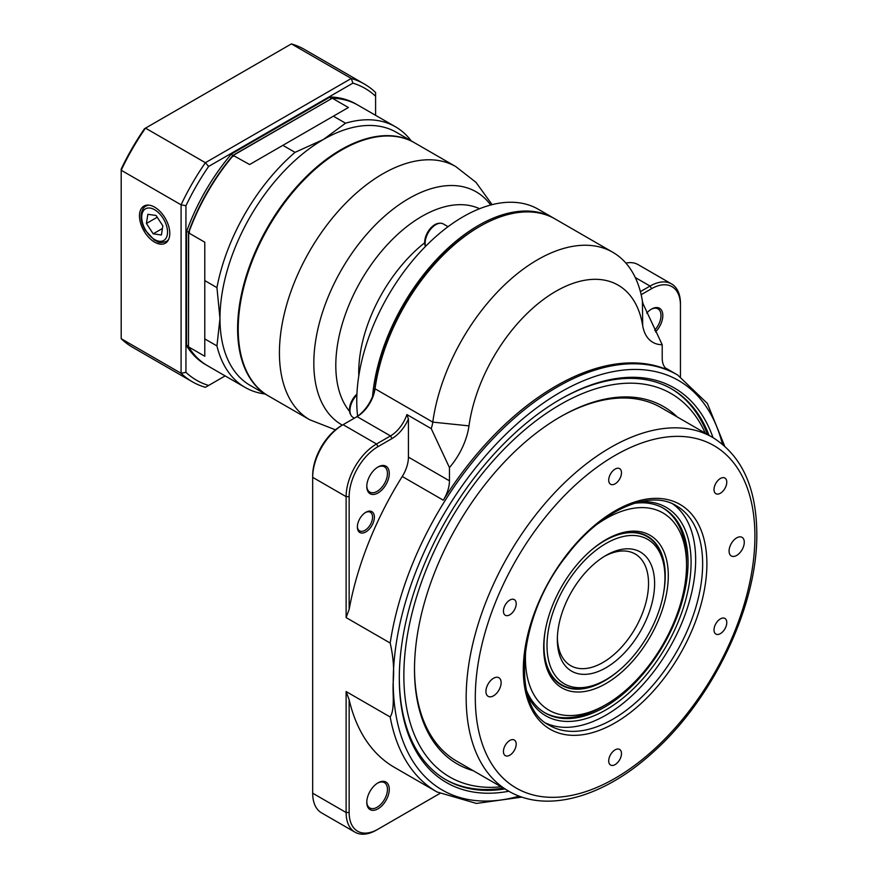 <?xml version="1.0" encoding="UTF-8"?>
<svg xmlns="http://www.w3.org/2000/svg" width="878" height="878" viewBox="0 0 878 878"><rect width="100%" height="100%" fill="white"/><g stroke="black" fill="none" stroke-linecap="round" stroke-linejoin="round"><path stroke-width="1.32" d="M146.417 223.484L153.2 233.822L161.409 234.986L162.836 225.811L156.054 215.472L147.844 214.309L146.417 223.484L157.217 217.239M162.419 228.499L153.2 233.822M425.589 246.334A15.047 8.681 -60 0 1 428.903 231.583A15.047 8.681 -60 0 1 440.405 223.231A15.047 8.681 -60 0 1 443.313 223.934L448.065 226.689M425.468 246.455A14.443 8.341 -60 0 1 427.838 231.957A14.443 8.341 -60 0 1 439.307 223.253L440.405 223.231M605.985 679.671A83.388 48.147 120 0 0 657.809 614.139A83.388 48.147 120 0 0 664.953 577.537A83.388 48.147 120 0 0 605.985 543.493A83.388 48.147 120 0 0 547.016 645.626A83.388 48.147 120 0 0 605.985 679.671L604.47 680.549A85.539 49.387 -60 0 1 561.7 684.785A85.539 49.387 -60 0 1 543.976 645.626A85.539 49.387 -60 0 1 545.414 629.658M591.355 550.089A85.539 49.387 -60 0 1 647.229 536.623A85.539 49.387 -60 0 1 664.953 575.781L664.953 577.537M414.504 668.608A204.179 117.882 120 0 0 456.79 761.204L508.461 791.034A204.179 117.882 -60 0 1 480.979 615.478A204.179 117.882 -60 0 1 629.021 438.21A204.179 117.882 -60 0 1 712.629 437.398L660.958 407.557A204.179 117.882 120 0 0 577.351 408.38A204.179 117.882 120 0 0 559.626 417.237M485.929 691.425A10.745 6.201 120 0 0 488.157 696.342A10.745 6.201 120 0 0 498.902 690.141A10.745 6.201 120 0 0 498.902 677.728A10.745 6.201 120 0 0 490.615 680.615A10.745 6.201 120 0 0 485.929 691.425M729.08 551.044A10.745 6.201 120 0 0 731.308 555.961A10.745 6.201 120 0 0 742.053 549.76A10.745 6.201 120 0 0 742.053 537.347A10.745 6.201 120 0 0 733.767 540.222A10.745 6.201 120 0 0 729.08 551.044M503.434 751.513A9.021 5.213 120 0 0 505.3 755.64A9.021 5.213 120 0 0 514.321 750.438A9.021 5.213 120 0 0 514.321 740.011A9.021 5.213 120 0 0 507.374 742.426A9.021 5.213 120 0 0 503.434 751.513M503.434 611.121A9.021 5.213 120 0 0 505.3 615.259A9.021 5.213 120 0 0 514.321 610.045A9.021 5.213 120 0 0 514.321 599.619A9.021 5.213 120 0 0 507.374 602.045A9.021 5.213 120 0 0 503.434 611.121M608.717 480.145A9.021 5.213 120 0 0 610.594 484.272A9.021 5.213 120 0 0 619.616 479.07A9.021 5.213 120 0 0 619.616 468.643A9.021 5.213 120 0 0 612.657 471.058A9.021 5.213 120 0 0 608.717 480.145M714.012 489.551A9.021 5.213 120 0 0 715.877 493.677A9.021 5.213 120 0 0 724.91 488.475A9.021 5.213 120 0 0 724.91 478.049A9.021 5.213 120 0 0 717.952 480.464A9.021 5.213 120 0 0 714.012 489.551M714.012 629.932A9.021 5.213 120 0 0 715.877 634.07A9.021 5.213 120 0 0 724.91 628.857A9.021 5.213 120 0 0 724.91 618.43A9.021 5.213 120 0 0 717.952 620.856A9.021 5.213 120 0 0 714.012 629.932M608.717 760.919A9.021 5.213 120 0 0 610.594 765.045A9.021 5.213 120 0 0 619.616 759.832A9.021 5.213 120 0 0 619.616 749.417A9.021 5.213 120 0 0 612.657 751.831A9.021 5.213 120 0 0 608.717 760.919M662.802 507.901A118.201 68.243 -60 0 1 686.53 561.569L686.53 565.081A113.91 65.762 120 0 0 600.464 521.982A113.91 65.762 120 0 0 596.645 524.594M525.977 646.987A113.91 65.762 120 0 0 605.985 704.584L602.945 706.34A118.201 68.243 -60 0 1 544.601 712.629M526.471 690.448A118.201 68.243 120 0 0 545.359 713.079A118.201 68.243 120 0 0 636.451 681.405A118.201 68.243 120 0 0 688.045 562.447A118.201 68.243 120 0 0 663.57 508.329A118.201 68.243 120 0 0 634.531 503.292M639.634 501.887A120.352 69.483 -60 0 1 691.085 562.447A120.352 69.483 -60 0 1 623.16 697.911A120.352 69.483 -60 0 1 527.821 695.574M672.822 503.983A126.805 73.214 -60 0 1 695.65 559.813A126.805 73.214 -60 0 1 642.597 684.95A126.805 73.214 -60 0 1 546.215 723.263M648.721 613.689A68.769 39.708 -60 0 1 594.022 672.921A68.769 39.708 -60 0 1 557.354 639.656A68.769 39.708 -60 0 1 605.985 555.423A68.769 39.708 -60 0 1 648.721 613.689M557.376 637.856A64.478 37.227 120 0 0 570.711 665.667A64.478 37.227 120 0 0 643.014 611.801A64.478 37.227 120 0 0 635.178 553.985A64.478 37.227 120 0 0 604.437 556.345M445.289 779.368A225.668 130.284 120 0 0 503.324 788.071M707.492 434.434A225.668 130.284 120 0 0 670.946 388.515M399.303 677.388A225.668 130.284 120 0 0 446.046 779.818A225.668 130.284 120 0 0 504.85 788.949M709.018 435.312A225.668 130.284 120 0 0 671.703 388.954A225.668 130.284 120 0 0 559.626 399.688M640.402 291.639L650.06 286.063A42.989 24.814 -60 0 1 671.549 283.934A42.989 24.814 -60 0 1 680.45 303.612L680.45 305.368A40.838 23.574 120 0 0 651.575 288.697L641.159 294.712M408.424 457.131L449.448 480.815L449.448 467.568L431.219 428.618A25.791 14.893 120 0 0 432.777 422.12A150.445 86.856 -60 0 1 505.454 284.033A150.445 86.856 -60 0 1 612.822 252.293A150.445 86.856 -60 0 1 642.411 301.088A25.791 14.893 120 0 0 643.98 305.785L662.21 344.736L662.21 357.983A25.791 14.893 -60 0 0 667.554 369.792A25.791 14.893 -60 0 0 668.388 370.209A240.715 138.976 -60 0 0 443.28 500.186L402.245 476.491A25.791 14.893 120 0 0 408.424 457.131L408.424 418.971A27.942 16.133 -60 0 1 392.016 438.55L378.023 446.628A40.838 23.574 120 0 0 349.148 496.641L349.148 609.387A240.715 138.976 -60 0 1 402.245 476.491M349.148 609.387L346.119 617.596L346.119 496.641A42.989 24.814 -60 0 1 376.508 443.994L390.49 435.916A25.791 14.893 120 0 0 406.898 414.581L408.424 418.971M612.822 252.293L555.072 218.951A150.445 86.856 120 0 0 479.849 226.403A150.445 86.856 120 0 0 375.027 388.778A25.791 14.893 -60 0 1 357.061 416.622L343.079 424.689A42.989 24.814 120 0 0 312.678 477.336L312.678 793.207A42.989 24.814 120 0 0 321.578 812.885L355.019 832.19A42.989 24.814 -60 0 1 346.119 812.512L346.119 691.546L390.183 716.997C395.133 708.963 392.422 693.455 393.223 681.778C394.288 669.398 393.278 656.492 390.183 643.047A240.715 138.976 -60 0 1 507.363 424.491A240.715 138.976 -60 0 1 677.706 375.038L665.228 367.838M431.219 428.618L406.898 414.581M508.834 791.254A227.819 131.524 -60 0 1 399.303 678.266A227.819 131.524 -60 0 1 560.394 399.249A227.819 131.524 -60 0 1 713.013 437.617M654.648 330.227A14.619 8.44 120 0 0 657.973 308.858A14.619 8.44 120 0 0 651.114 309.33M366.795 485.918A14.619 8.44 120 0 0 369.803 492.097A14.619 8.44 120 0 0 377.112 491.373A14.619 8.44 120 0 0 386.66 478.499A14.619 8.44 120 0 0 384.421 466.789A14.619 8.44 120 0 0 377.562 467.261M366.795 801.79A14.619 8.44 120 0 0 369.803 807.969A14.619 8.44 120 0 0 377.112 807.244A14.619 8.44 120 0 0 386.66 794.37A14.619 8.44 120 0 0 384.421 782.649A14.619 8.44 120 0 0 377.562 783.132M662.21 344.736A51.582 29.775 -60 0 1 642.685 325.584A124.654 71.974 120 0 0 555.829 291.331A124.654 71.974 120 0 0 468.984 425.874A51.582 29.775 -60 0 1 449.448 467.568M449.448 480.815A25.791 14.893 -60 0 1 443.28 500.186M349.148 496.641L346.119 496.641L312.678 477.336L312.678 475.58A40.838 23.574 -60 0 1 341.553 425.567L343.079 424.689L376.508 443.994L378.023 446.628M355.568 417.478A27.942 16.133 120 0 0 372.535 396.494A27.942 16.133 -60 0 0 375.005 387.341A148.294 85.616 -60 0 1 478.323 227.281L479.849 226.403M346.119 617.596L390.183 643.047M378.023 808.825A15.903 9.186 -60 0 1 366.784 802.327A15.903 9.186 -60 0 1 378.023 782.847A15.903 9.186 -60 0 1 389.272 789.344A15.903 9.186 -60 0 1 378.023 808.825M521.982 797.103L476.425 803.436L437.003 791.967L394.452 767.394A240.715 138.976 -60 0 1 349.148 699.755L349.148 812.512A40.838 23.574 120 0 0 378.023 829.183L439.801 793.514M346.119 691.546L349.148 699.755M378.023 492.953A15.903 9.186 -60 0 1 366.784 486.467A15.903 9.186 -60 0 1 378.023 466.986A15.903 9.186 -60 0 1 389.272 473.472A15.903 9.186 -60 0 1 378.023 492.953M365.874 531.914A12.04 6.947 -60 0 1 357.357 526.998A12.04 6.947 -60 0 1 365.874 512.258A12.04 6.947 -60 0 1 374.379 517.175A12.04 6.947 -60 0 1 365.874 531.914M646.68 313.172A15.903 9.186 -60 0 1 651.575 309.056A15.903 9.186 -60 0 1 662.638 313.336A15.903 9.186 -60 0 1 655.504 331.928M680.45 376.695L680.45 305.368M357.368 526.449A10.745 6.201 120 0 0 359.585 530.861A10.745 6.201 120 0 0 364.963 530.334A10.745 6.201 120 0 0 371.976 520.863A10.745 6.201 120 0 0 370.329 512.247A10.745 6.201 120 0 0 365.402 512.543M671.549 283.934L638.119 264.629A42.989 24.814 120 0 0 625.893 263.082M376.508 830.061L378.023 829.183L376.508 830.061A42.989 24.814 -60 0 1 355.019 832.19M357.061 416.622L390.49 435.916L392.016 438.55M705.243 433.128A221.366 127.804 120 0 0 580.424 394.431A221.366 127.804 120 0 0 403.858 675.632A221.366 127.804 120 0 0 501.075 786.776M473.154 770.654A206.319 119.123 -60 0 1 414.504 669.486A206.319 119.123 -60 0 1 560.394 416.798A206.319 119.123 -60 0 1 579.063 407.403A206.319 119.123 -60 0 1 677.333 417.017M554.303 218.512A150.445 86.856 120 0 0 553.546 218.073A150.445 86.856 120 0 0 442.863 253.029A150.445 86.856 120 0 0 372.535 396.494M553.546 218.073L538.357 209.293A150.445 86.856 120 0 0 427.663 244.249A150.445 86.856 120 0 0 357.346 387.714A150.445 86.856 120 0 0 357.62 416.172M455.836 166.622L414.625 142.829A146.143 84.376 120 0 0 268.481 227.204A146.143 84.376 120 0 0 268.481 395.956L309.693 419.75A146.143 84.376 -60 0 1 279.423 352.846A146.143 84.376 -60 0 1 343.221 205.77A146.143 84.376 -60 0 1 455.836 166.622L475.964 182.328L492.108 204.662M268.174 395.78A146.143 84.376 -60 0 1 267.878 395.605A146.143 84.376 -60 0 1 267.878 226.853A146.143 84.376 -60 0 1 414.021 142.477A146.143 84.376 -60 0 1 414.317 142.653M233.01 155.318L332.279 98.215L233.504 155.241A150.445 86.856 120 0 0 188.671 232.9L188.485 232.429A149.842 86.516 -60 0 1 233.01 155.318L249.615 164.537L333.366 116.181L345.526 123.205A150.445 86.856 -60 0 1 395.495 126.816A150.445 86.856 -60 0 1 411.2 140.853M395.495 126.816L358.114 105.239A150.445 86.856 120 0 0 332.279 98.215L348.39 107.511L333.366 116.181M265.057 393.981A150.445 86.856 -60 0 1 245.061 387.396A150.445 86.856 -60 0 1 216.943 345.921L204.783 338.908L204.783 242.196L188.671 232.9L188.485 346.228L188.485 232.429M204.783 338.908L204.783 356.248L188.671 346.953A150.445 86.856 120 0 0 207.669 365.819L245.061 387.396M216.943 345.921L219.972 318.527L216.943 287.622A150.445 86.856 -60 0 1 295.03 152.355L282.87 145.342M295.03 152.355L323.313 139.536L345.526 123.205M204.783 280.598L216.943 287.622M414.021 142.477L396.395 132.304A146.143 84.376 120 0 0 323.313 139.536A146.143 84.376 120 0 0 219.972 318.527A146.143 84.376 120 0 0 250.241 385.431L267.878 395.605M543.68 646.669A85.967 49.629 120 0 0 561.481 685.158A85.967 49.629 120 0 0 618.749 670.682M663.548 593.089A85.967 49.629 120 0 0 647.448 536.249A85.967 49.629 120 0 0 605.216 540.08M605.985 704.584A113.91 65.762 120 0 0 686.53 565.081M601.715 542.264A88.118 50.88 -60 0 1 605.985 539.63A88.118 50.88 -60 0 1 668.29 575.606A88.118 50.88 -60 0 1 605.985 683.534A88.118 50.88 -60 0 1 543.68 647.558A88.118 50.88 -60 0 1 601.715 542.264M233.274 156.427L231.386 154.012A150.445 86.856 120 0 0 186.542 231.671L189.582 232.099M186.542 231.671L186.542 345.723L188.485 345.449M330.885 98.808L330.15 96.986L231.386 154.012M186.542 345.723A150.445 86.856 120 0 0 206.615 365.182M357.039 104.636A150.445 86.856 120 0 0 330.15 96.986M121.197 338.71A171.934 99.269 120 0 0 132.49 347.227L192.37 381.798A171.934 99.269 -60 0 1 181.077 373.282L181.077 204.815L185.938 205.759L185.938 372.338L181.077 373.282L121.197 338.71L121.197 169.081A169.783 98.029 -60 0 1 144.497 128.715L145.507 128.133A171.934 99.269 120 0 0 121.197 170.244L181.077 204.815A171.934 99.269 -60 0 1 205.386 162.704L208.635 166.436A168.499 97.282 120 0 0 185.938 205.759M291.408 43.9L351.277 78.471A171.934 99.269 -60 0 1 364.304 83.992L304.425 49.42A171.934 99.269 120 0 0 291.408 43.9L145.507 128.133L205.386 162.704L351.277 78.471L352.901 83.147L208.635 166.436M139.47 215.889A21.434 12.38 -120 0 0 148.975 237.62A21.434 12.38 -120 0 0 165.569 243.074A21.434 12.38 -120 0 0 165.349 218.457A21.434 12.38 -120 0 0 144.146 205.957A21.434 12.38 -120 0 0 139.47 215.889M364.304 83.992A171.934 99.269 -60 0 1 375.597 92.508L375.597 96.262A168.499 97.282 120 0 0 352.901 83.147M375.597 115.325L375.597 96.262M185.938 372.338A168.499 97.282 120 0 0 208.635 385.442L205.386 387.319A171.934 99.269 -60 0 1 192.37 381.798M208.635 385.442L225.152 375.905M354.372 418.169L353.066 417.412A15.047 8.681 -60 0 1 351.013 415.261A15.047 8.681 -60 0 1 356.874 395.023M351.013 415.261L350.476 414.295A14.443 8.341 -60 0 1 356.918 394.101M147.68 205.079L145.946 206.089A20.413 11.787 60 0 1 149.051 205.156M168.719 239.222A20.413 11.787 60 0 1 166.359 241.45L168.104 240.44M141.885 214.869A18.273 10.547 -120 0 0 159.181 241.231A18.273 10.547 -120 0 0 162.814 217.843A18.273 10.547 -120 0 0 141.885 214.869M706.889 563.852A129.812 74.948 -60 0 1 569.207 735.138A129.812 74.948 -60 0 1 569.207 551.549A129.812 74.948 -60 0 1 706.889 563.852M754.915 536.129A197.726 114.162 120 0 0 545.194 517.394A197.726 114.162 120 0 0 545.194 797.015A197.726 114.162 120 0 0 754.915 536.129M702.641 563.852A126.805 73.214 120 0 0 676.378 505.805C649.698 488.892 600.925 510.052 566.617 555.785C517.954 616.147 510.425 706.68 549.573 725.437A126.805 73.214 120 0 0 647.284 691.458A126.805 73.214 120 0 0 702.641 563.852M651.575 288.697L650.06 286.063L635.277 277.536M722.407 444.158A236.412 136.496 120 0 0 539.641 405.702A236.412 136.496 120 0 0 393.223 681.778A236.412 136.496 120 0 0 519.205 796.116M375.005 387.341L375.027 388.778L432.777 422.12L468.984 425.874M312.678 793.207L346.119 812.512L349.148 812.512M437.003 791.967A240.715 138.976 -60 0 1 390.183 716.997M666.775 369.276L668.388 370.209M642.411 301.088L642.685 325.584M424.667 242.789A113.91 65.762 120 0 0 358.795 375.861M490.692 205.024A134.488 77.648 120 0 0 383.752 216.921A134.488 77.648 120 0 0 313.819 363.185A134.488 77.648 120 0 0 342.332 425.128M349.576 411.387A121.68 70.251 -60 0 1 335.802 365.424A121.68 70.251 -60 0 1 386.935 245.105A121.68 70.251 -60 0 1 479.553 208.734M145.946 206.089C143.838 206.956 142.28 209.48 141.281 213.661C140.612 218.896 141.918 224.406 145.21 230.212L154.44 240.166C158.358 241.34 157.283 244.062 166.359 241.45M647.229 536.623L642.937 534.142M561.7 684.785L557.398 682.305M508.461 791.034C546.95 813.785 604.316 797.103 653.43 751.919C713.43 698.482 757.714 605.216 756.803 533.495C756.452 487.597 741.723 455.572 712.629 437.398M724.646 446.079L707.361 403.452L677.706 375.038M341.553 425.567L343.079 424.689M335.473 429.836L309.693 419.75"/></g></svg>
